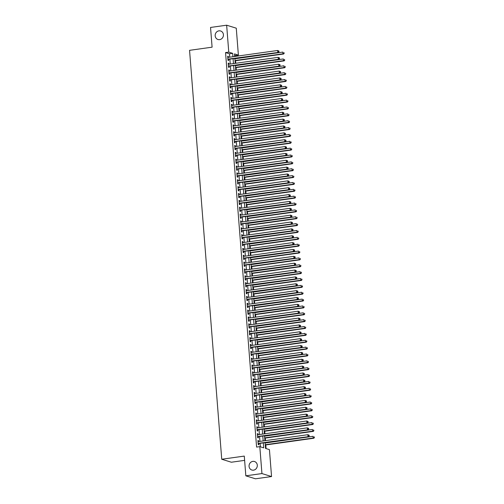 <?xml version="1.0" encoding="UTF-8"?>
<svg xmlns="http://www.w3.org/2000/svg" width="504" height="504" viewBox="0 0 504 504"><rect width="100%" height="100%" fill="white"/><g stroke="black" fill="none" stroke-linecap="round" stroke-linejoin="round"><path stroke-width="0.76" d="M252.838 461.381A4.46 4.101 107.2 0 1 254.501 461.513A4.46 4.101 107.2 0 1 257.286 466.099A4.46 4.101 107.2 0 1 253.525 470.163A4.46 4.101 107.2 0 1 251.861 470.03A4.46 4.101 107.2 0 1 249.077 465.45A4.46 4.101 107.2 0 1 252.838 461.381M218.95 30.851A4.46 4.101 107.2 0 1 220.62 30.983A4.46 4.101 107.2 0 1 223.404 35.57A4.46 4.101 107.2 0 1 219.643 39.633A4.46 4.101 107.2 0 1 217.98 39.501A4.46 4.101 107.2 0 1 215.189 34.921A4.46 4.101 107.2 0 1 218.95 30.851M244.616 460.373L231.361 462.225L221.735 459.245L189.554 50.331L212.096 47.174L210.546 27.449L226.649 25.2L236.269 28.18L238.386 55.112L234.486 53.903L234.688 56.486M235.236 56.41L235.166 55.56L238.386 55.112M266.099 448.585L265.81 444.944M265.469 440.622L265.274 438.083M264.934 433.761L264.732 431.222M264.392 426.901L264.191 424.362M263.85 420.04L263.649 417.501M263.308 413.179L263.113 410.64M262.773 406.319L262.571 403.78M262.231 399.458L262.03 396.913M261.689 392.597L261.494 390.052M261.154 385.736L260.952 383.191M260.612 378.876L260.411 376.331M260.07 372.015L259.869 369.47M259.535 365.154L259.333 362.609M258.993 358.294L258.791 355.748M258.451 351.433L258.25 348.888M257.909 344.572L257.714 342.027M257.374 337.712L257.172 335.166M256.832 330.851L256.631 328.306M256.29 323.99L256.089 321.445M255.755 317.129L255.553 314.584M255.213 310.269L255.011 307.724M254.671 303.408L254.47 300.863M254.129 296.541L253.934 294.002M253.594 289.68L253.392 287.141M253.052 282.82L252.851 280.281M252.51 275.959L252.315 273.42M251.975 269.098L251.773 266.559M251.433 262.238L251.231 259.699M250.891 255.377L250.69 252.832M250.349 248.516L250.154 245.971M249.814 241.655L249.612 239.11M249.272 234.795L249.071 232.249M248.73 227.934L248.535 225.389M248.195 221.073L247.993 218.528M247.653 214.213L247.451 211.667M247.111 207.352L246.91 204.807M246.569 200.491L246.374 197.946M246.034 193.631L245.832 191.085M245.492 186.77L245.291 184.225M244.95 179.909L244.755 177.364M244.415 173.048L244.213 170.503M243.873 166.188L243.671 163.643M243.331 159.321L243.13 156.782M242.789 152.46L242.594 149.921M242.254 145.599L242.052 143.06M241.712 138.739L241.511 136.2M241.17 131.878L240.975 129.339M240.635 125.017L240.433 122.478M240.093 118.157L239.891 115.611M239.551 111.296L239.35 108.751M239.016 104.435L238.814 101.89M238.474 97.574L238.272 95.029M237.932 90.714L237.731 88.168M237.39 83.853L237.195 81.308M236.855 76.992L236.653 74.447M236.313 70.132L236.111 67.586M235.771 63.271L235.57 60.726M265.085 442.707L265.532 448.409L269.432 449.618L271.555 476.551L261.935 473.565L259.812 446.639L263.718 447.848L263.327 442.953M261.935 473.565L245.832 475.82L255.452 478.8L271.555 476.551M258.634 441.58L258.565 440.672L257.909 440.471L258.237 444.585L258.886 444.786L258.791 443.583M258.092 434.719L258.023 433.812L257.374 433.61L257.695 437.724L258.344 437.926L258.25 436.722M257.557 427.858L257.481 426.945L256.832 426.743L257.16 430.863L257.809 431.065L257.714 429.862M257.015 420.998L256.946 420.084L256.29 419.882L256.618 424.003L257.267 424.204L257.172 423.001M256.473 414.137L256.404 413.223L255.755 413.022L256.076 417.142L256.725 417.344L256.631 416.14M255.938 407.276L255.862 406.363L255.213 406.161L255.534 410.281L256.19 410.483L256.095 409.279M255.396 400.415L255.32 399.502L254.671 399.3L254.999 403.421L255.648 403.622L255.553 402.419M254.854 393.555L254.785 392.641L254.136 392.44L254.457 396.56L255.106 396.761L255.011 395.558M254.312 386.694L254.243 385.781L253.594 385.579L253.915 389.699L254.564 389.901L254.47 388.697M253.777 379.833L253.701 378.92L253.052 378.718L253.38 382.838L254.029 383.04L253.934 381.837M253.235 372.973L253.166 372.059L252.51 371.858L252.838 375.978L253.487 376.173L253.392 374.976M252.693 366.112L252.624 365.198L251.975 364.997L252.296 369.111L252.945 369.312L252.851 368.115M252.157 359.251L252.082 358.338L251.433 358.136L251.754 362.25L252.409 362.452L252.315 361.255M251.616 352.391L251.54 351.477L250.891 351.275L251.219 355.389L251.868 355.591L251.773 354.394M251.074 345.53L251.005 344.616L250.356 344.415L250.677 348.529L251.326 348.73L251.231 347.533M250.532 338.663L250.463 337.756L249.814 337.554L250.135 341.668L250.784 341.87L250.69 340.673M249.997 331.802L249.921 330.895L249.272 330.693L249.6 334.807L250.249 335.009L250.154 333.812M249.455 324.941L249.386 324.034L248.73 323.833L249.058 327.946L249.707 328.148L249.612 326.951M248.913 318.081L248.844 317.173L248.195 316.972L248.516 321.086L249.165 321.287L249.071 320.09M248.377 311.22L248.302 310.313L247.653 310.111L247.974 314.225L248.629 314.427L248.535 313.223M247.836 304.359L247.76 303.452L247.111 303.25L247.439 307.364L248.088 307.566L247.993 306.363M247.294 297.499L247.225 296.591L246.576 296.39L246.897 300.504L247.546 300.705L247.451 299.502M246.752 290.638L246.683 289.724L246.034 289.523L246.355 293.643L247.004 293.845L246.91 292.641M246.217 283.777L246.141 282.864L245.492 282.662L245.82 286.782L246.469 286.984L246.374 285.781M245.675 276.916L245.606 276.003L244.95 275.801L245.278 279.922L245.927 280.123L245.832 278.92M245.133 270.056L245.064 269.142L244.415 268.941L244.736 273.061L245.385 273.262L245.291 272.059M244.597 263.195L244.522 262.282L243.873 262.08L244.194 266.2L244.849 266.402L244.755 265.198M244.056 256.334L243.986 255.421L243.331 255.219L243.659 259.339L244.308 259.541L244.213 258.338M243.514 249.474L243.445 248.56L242.796 248.359L243.117 252.479L243.766 252.68L243.671 251.477M242.972 242.613L242.903 241.7L242.254 241.498L242.575 245.618L243.23 245.82L243.136 244.616M242.437 235.752L242.361 234.839L241.712 234.637L242.04 238.757L242.689 238.953L242.594 237.756M241.895 228.892L241.826 227.978L241.17 227.776L241.498 231.89L242.147 232.092L242.052 230.895M241.353 222.031L241.284 221.117L240.635 220.916L240.956 225.03L241.605 225.231L241.511 224.034M240.817 215.17L240.742 214.257L240.093 214.055L240.414 218.169L241.069 218.371L240.975 217.174M240.276 208.309L240.206 207.396L239.551 207.194L239.879 211.308L240.528 211.51L240.433 210.313M239.734 201.442L239.665 200.535L239.016 200.334L239.337 204.448L239.986 204.649L239.891 203.452M239.192 194.582L239.123 193.675L238.474 193.473L238.795 197.587L239.45 197.788L239.356 196.591M238.657 187.721L238.581 186.814L237.932 186.612L238.26 190.726L238.909 190.928L238.814 189.731M238.115 180.86L238.046 179.953L237.397 179.752L237.718 183.866L238.367 184.067L238.272 182.87M237.573 174L237.504 173.093L236.855 172.891L237.176 177.005L237.825 177.206L237.731 176.003M237.037 167.139L236.962 166.232L236.313 166.03L236.641 170.144L237.289 170.346L237.195 169.142M236.496 160.278L236.426 159.371L235.771 159.169L236.099 163.283L236.748 163.485L236.653 162.282M235.954 153.418L235.885 152.504L235.236 152.303L235.557 156.423L236.206 156.624L236.111 155.421M235.418 146.557L235.343 145.643L234.694 145.442L235.015 149.562L235.67 149.764L235.576 148.56M234.877 139.696L234.801 138.783L234.152 138.581L234.48 142.701L235.129 142.903L235.034 141.7M234.335 132.835L234.266 131.922L233.617 131.72L233.938 135.841L234.587 136.042L234.492 134.839M233.793 125.975L233.724 125.061L233.075 124.86L233.396 128.98L234.045 129.181L233.951 127.978M233.257 119.114L233.182 118.201L232.533 117.999L232.861 122.119L233.509 122.321L233.415 121.118M232.716 112.253L232.646 111.34L231.991 111.138L232.319 115.258L232.968 115.46L232.873 114.257M232.174 105.393L232.105 104.479L231.456 104.278L231.777 108.398L232.426 108.599L232.331 107.396M231.638 98.532L231.563 97.618L230.914 97.417L231.235 101.537L231.89 101.732L231.796 100.535M231.097 91.671L231.021 90.758L230.372 90.556L230.7 94.67L231.349 94.872L231.254 93.675M230.555 84.811L230.486 83.897L229.837 83.695L230.158 87.809L230.807 88.011L230.712 86.814M230.013 77.95L229.944 77.036L229.295 76.835L229.616 80.949L230.265 81.15L230.171 79.953M229.477 71.089L229.402 70.176L228.753 69.974L229.081 74.088L229.729 74.29L229.635 73.093M228.936 64.228L228.866 63.315L228.211 63.113L228.539 67.227L229.188 67.429L229.093 66.232M235.166 55.56L234.606 55.39M229.711 57.179L229.446 53.789L225.546 52.58L256.593 447.086L259.812 446.639M260.379 446.815L260.108 443.4M259.951 441.397L259.566 436.54M259.409 434.536L259.031 429.679M258.873 427.675L258.489 422.818M258.332 420.815L257.947 415.957M257.79 413.954L257.412 409.097M257.254 407.093L256.87 402.236M256.712 400.233L256.328 395.375M256.171 393.372L255.793 388.515M255.629 386.511L255.251 381.654M255.093 379.651L254.709 374.793M254.552 372.79L254.167 367.933M254.01 365.923L253.632 361.072M253.474 359.062L253.09 354.211M252.932 352.201L252.548 347.344M252.391 345.341L252.013 340.484M251.849 338.48L251.471 333.623M251.313 331.619L250.929 326.762M250.772 324.759L250.387 319.901M250.23 317.898L249.852 313.041M249.694 311.037L249.31 306.18M249.152 304.177L248.768 299.319M248.611 297.316L248.233 292.459M248.075 290.455L247.691 285.598M247.533 283.594L247.149 278.737M246.992 276.734L246.607 271.877M246.45 269.873L246.072 265.016M245.914 263.012L245.53 258.155M245.372 256.152L244.988 251.294M244.831 249.291L244.453 244.434M244.295 242.43L243.911 237.573M243.753 235.57L243.369 230.712M243.212 228.703L242.827 223.852M242.67 221.842L242.292 216.991M242.134 214.981L241.75 210.124M241.592 208.121L241.208 203.263M241.051 201.26L240.673 196.403M240.515 194.399L240.131 189.542M239.973 187.538L239.589 182.681M239.431 180.678L239.047 175.82M238.89 173.817L238.512 168.96M238.354 166.956L237.97 162.099M237.812 160.096L237.428 155.238M237.271 153.235L236.893 148.378M236.735 146.374L236.351 141.517M236.193 139.513L235.809 134.656M235.651 132.653L235.273 127.796M235.11 125.792L234.732 120.935M234.574 118.931L234.19 114.074M234.032 112.071L233.648 107.213M233.491 105.21L233.113 100.353M232.955 98.349L232.571 93.492M232.413 91.482L232.029 86.631M231.871 84.622L231.493 79.771M231.336 77.761L230.952 72.904M230.794 70.9L230.41 66.043M230.252 64.04L229.868 59.182M228.394 57.361L228.325 56.454L227.676 56.253L227.997 60.367L228.646 60.568L228.551 59.371M245.832 475.82L244.282 456.095L221.735 459.245M225.546 52.58L228.766 52.133L226.649 25.2M232.936 56.731L232.665 53.336L228.766 52.133M263.17 440.95L262.792 436.092M262.634 434.083L262.25 429.232M262.093 427.222L261.708 422.371M261.551 420.361L261.173 415.504M261.009 413.501L260.631 408.643M260.474 406.64L260.089 401.783M259.932 399.779L259.547 394.922M259.39 392.918L259.012 388.061M258.854 386.058L258.47 381.2M258.313 379.197L257.928 374.34M257.771 372.336L257.393 367.479M257.229 365.476L256.851 360.618M256.693 358.615L256.309 353.758M256.152 351.754L255.767 346.897M255.61 344.894L255.232 340.036M255.074 338.033L254.69 333.175M254.533 331.172L254.148 326.315M253.991 324.311L253.613 319.454M253.455 317.451L253.071 312.593M252.913 310.59L252.529 305.733M252.372 303.729L251.987 298.872M251.83 296.862L251.452 292.011M251.294 290.002L250.91 285.151M250.753 283.141L250.368 278.29M250.211 276.28L249.833 271.423M249.675 269.419L249.291 264.562M249.133 262.559L248.749 257.702M248.592 255.698L248.207 250.841M248.05 248.837L247.672 243.98M247.514 241.977L247.13 237.119M246.973 235.116L246.588 230.259M246.431 228.255L246.053 223.398M245.895 221.395L245.511 216.537M245.353 214.534L244.969 209.677M244.812 207.673L244.427 202.816M244.27 200.812L243.892 195.955M243.734 193.952L243.35 189.094M243.193 187.091L242.808 182.234M242.651 180.23L242.273 175.373M242.115 173.37L241.731 168.512M241.573 166.509L241.189 161.652M241.032 159.642L240.654 154.791M240.49 152.781L240.112 147.93M239.954 145.921L239.57 141.07M239.413 139.06L239.028 134.203M238.871 132.199L238.493 127.342M238.335 125.338L237.951 120.481M237.793 118.478L237.409 113.62M237.252 111.617L236.874 106.76M236.716 104.756L236.332 99.899M236.174 97.896L235.79 93.038M235.633 91.035L235.248 86.178M235.091 84.174L234.713 79.317M234.555 77.314L234.171 72.456M234.013 70.453L233.629 65.596M233.472 63.592L233.094 58.735M234.845 58.489L235.229 63.346M235.387 65.35L235.771 70.207M235.929 72.211L236.307 77.068M236.464 79.071L236.849 83.929M237.006 85.932L237.39 90.789M237.548 92.793L237.932 97.65M238.09 99.653L238.468 104.511M238.625 106.514L239.009 111.371M239.167 113.375L239.551 118.232M239.709 120.236L240.087 125.093M240.244 127.096L240.629 131.953M240.786 133.957L241.17 138.814M241.328 140.824L241.712 145.675M241.87 147.685L242.248 152.536M242.405 154.545L242.789 159.403M242.947 161.406L243.331 166.263M243.489 168.267L243.867 173.124M244.024 175.127L244.409 179.985M244.566 181.988L244.95 186.845M245.108 188.849L245.492 193.706M245.65 195.709L246.028 200.567M246.185 202.57L246.569 207.428M246.727 209.431L247.111 214.288M247.269 216.292L247.647 221.149M247.804 223.152L248.189 228.01M248.346 230.013L248.73 234.87M248.888 236.874L249.272 241.731M249.43 243.734L249.808 248.592M249.965 250.595L250.349 255.452M250.507 257.456L250.891 262.313M251.049 264.317L251.427 269.174M251.584 271.177L251.969 276.034M252.126 278.044L252.51 282.895M252.668 284.905L253.046 289.756M253.21 291.766L253.588 296.623M253.745 298.626L254.129 303.484M254.287 305.487L254.671 310.344M254.829 312.348L255.207 317.205M255.364 319.208L255.749 324.066M255.906 326.069L256.29 330.926M256.448 332.93L256.826 337.787M256.983 339.791L257.368 344.648M257.525 346.651L257.909 351.509M258.067 353.512L258.451 358.369M258.609 360.373L258.987 365.23M259.144 367.233L259.529 372.091M259.686 374.094L260.07 378.951M260.228 380.955L260.606 385.812M260.763 387.815L261.148 392.673M261.305 394.676L261.689 399.533M261.847 401.537L262.231 406.394M262.389 408.397L262.767 413.255M262.924 415.264L263.308 420.115M263.466 422.125L263.85 426.976M264.008 428.986L264.386 433.843M264.543 435.847L264.928 440.704M229.446 53.789L232.665 53.336M227.695 56.542L228.325 56.454M228.236 63.403L228.866 63.315M228.778 70.264L229.402 70.176M229.314 77.125L229.944 77.036M229.856 83.985L230.486 83.897M230.397 90.846L231.021 90.758M230.939 97.707L231.563 97.618M231.475 104.567L232.105 104.479M232.016 111.428L232.646 111.34M232.558 118.289L233.182 118.201M233.094 125.15L233.724 125.061M233.636 132.01L234.266 131.922M234.177 138.871L234.801 138.783M234.719 145.732L235.343 145.643M235.255 152.592L235.885 152.504M235.796 159.453L236.426 159.371M236.338 166.314L236.962 166.232M236.874 173.181L237.504 173.093M237.416 180.041L238.046 179.953M237.957 186.902L238.581 186.814M238.499 193.763L239.123 193.675M239.035 200.624L239.665 200.535M239.576 207.484L240.206 207.396M240.118 214.345L240.742 214.257M240.654 221.206L241.284 221.117M241.196 228.066L241.826 227.978M241.737 234.927L242.361 234.839M242.279 241.788L242.903 241.7M242.815 248.648L243.445 248.56M243.356 255.509L243.986 255.421M243.898 262.37L244.522 262.282M244.434 269.231L245.064 269.142M244.976 276.091L245.606 276.003M245.517 282.952L246.141 282.864M246.053 289.813L246.683 289.724M246.595 296.673L247.225 296.591M247.136 303.534L247.76 303.452M247.678 310.401L248.302 310.313M248.214 317.262L248.844 317.173M248.756 324.122L249.386 324.034M249.297 330.983L249.921 330.895M249.833 337.844L250.463 337.756M250.375 344.704L251.005 344.616M250.916 351.565L251.54 351.477M251.458 358.426L252.082 358.338M251.994 365.287L252.624 365.198M252.536 372.147L253.166 372.059M253.077 379.008L253.701 378.92M253.613 385.869L254.243 385.781M254.155 392.729L254.785 392.641M254.696 399.59L255.32 399.502M255.238 406.451L255.862 406.363M255.774 413.311L256.404 413.223M256.316 420.172L256.946 420.084M256.857 427.033L257.481 426.945M257.393 433.894L258.023 433.812M257.935 440.754L258.565 440.672M227.921 59.403L278.403 52.397L227.903 59.17M278.743 51.629L277.754 52.195L277.622 50.482L278.951 51.024L278.743 51.629L278.951 51.024M227.77 57.45L277.622 50.482L278.693 50.942M278.403 52.397L279.008 51.704M235.028 60.801L283.607 54.01L282.952 53.808L282.82 52.095L234.87 58.798M235.009 60.511L282.952 53.808L284.206 53.317L283.891 52.555L283.947 53.235M284.206 53.317L283.607 54.01M228.463 66.263L278.945 59.258L228.444 66.03M279.285 58.489L278.296 59.056L278.158 57.343L279.493 57.884L279.285 58.489L279.493 57.884M228.306 64.31L278.158 57.343L279.235 57.803M278.945 59.258L279.544 58.565M229.005 73.124L279.487 66.118L228.986 72.891M279.827 65.35L278.832 65.917L278.699 64.203L280.029 64.745L279.827 65.35L280.029 64.745M228.847 71.171L278.699 64.203L279.77 64.663M279.487 66.118L280.085 65.432M229.541 79.985L280.022 72.979L229.522 79.752M280.369 72.211L279.373 72.778L279.241 71.064L280.571 71.606L280.369 72.211L280.571 71.606M229.389 78.038L279.241 71.064L280.312 71.524M280.022 72.979L280.627 72.293M230.082 86.852L280.564 79.84L230.063 86.612M280.904 79.071L279.915 79.638L279.777 77.925L281.112 78.466L280.904 79.071L281.112 78.466M229.931 84.899L279.777 77.925L280.854 78.385M280.564 79.84L281.163 79.153M235.57 67.662L284.143 60.871L283.494 60.669L283.361 58.955L235.412 65.659M235.544 67.372L283.494 60.669L284.747 60.178L284.432 59.415L284.489 60.096M284.747 60.178L284.143 60.871M236.111 74.523L284.684 67.731L284.036 67.53L283.897 65.816L235.954 72.519M236.086 74.233L284.036 67.53L285.283 67.038L284.974 66.276L285.025 66.963M285.283 67.038L284.684 67.731M236.647 81.383L285.226 74.592L284.571 74.39L284.439 72.677L236.489 79.38M236.628 81.094L284.571 74.39L285.825 73.899L285.51 73.137L285.566 73.823M285.825 73.899L285.226 74.592M237.189 88.244L285.762 81.453L285.113 81.251L284.981 79.537L237.031 86.241M237.163 87.954L285.113 81.251L286.367 80.76L286.052 79.997L286.108 80.684M286.367 80.76L285.762 81.453M230.624 93.713L281.106 86.707L230.605 93.473M281.446 85.932L280.451 86.505L280.318 84.785L281.654 85.327L281.446 85.932L281.654 85.327M230.467 91.76L280.318 84.785L281.389 85.245M281.106 86.707L281.704 86.014M237.731 95.105L286.303 88.313L285.655 88.112L285.516 86.398L237.573 93.101M237.705 94.815L285.655 88.112L286.908 87.62L286.593 86.858L286.644 87.545M286.908 87.62L286.303 88.313M231.16 100.573L281.642 93.568L231.141 100.334M281.988 92.793L280.993 93.366L280.86 91.646L282.19 92.188L281.988 92.793L282.19 92.188M231.008 98.62L280.86 91.646L281.931 92.106M281.642 93.568L282.246 92.875M238.272 101.965L286.845 95.174L286.196 94.972L286.058 93.259L238.108 99.962M238.247 101.682L286.196 94.972L287.444 94.487L287.129 93.719L287.185 94.406M287.444 94.487L286.845 95.174M231.701 107.434L282.183 100.428L231.683 107.195M282.524 99.653L281.534 100.227L281.396 98.507L282.731 99.049L282.524 99.653L282.731 99.049M231.55 105.481L281.396 98.507L282.473 98.967M282.183 100.428L282.788 99.735M238.808 108.826L287.387 102.035L286.732 101.833L286.6 100.12L238.65 106.823M238.789 108.543L286.732 101.833L287.986 101.348L287.671 100.58L287.727 101.266M287.986 101.348L287.387 102.035M232.243 114.295L282.725 107.289L232.224 114.055M283.065 106.514L282.076 107.087L281.938 105.368L283.273 105.909L283.065 106.514L283.273 105.909M232.086 112.342L281.938 105.368L283.009 105.827M282.725 107.289L283.324 106.596M239.35 115.693L287.923 108.895L287.274 108.694L287.141 106.98L239.192 113.683M239.324 115.403L287.274 108.694L288.527 108.209L288.212 107.44L288.263 108.127M288.527 108.209L287.923 108.895M232.785 121.155L283.267 114.15L232.766 120.916M283.607 113.375L282.612 113.948L282.479 112.228L283.809 112.77L283.607 113.375L283.809 112.77M232.627 119.202L282.479 112.228L283.55 112.688M283.267 114.15L283.865 113.457M233.321 128.016L283.802 121.01L233.302 127.777M284.143 120.236L283.154 120.809L283.021 119.095L284.351 119.631L284.143 120.236L284.351 119.631M233.169 126.063L283.021 119.095L284.092 119.549M283.802 121.01L284.407 120.317M233.862 134.877L284.344 127.871L233.843 134.637M284.684 127.096L283.695 127.669L283.557 125.956L284.892 126.491L284.684 127.096L284.892 126.491M233.711 132.924L283.557 125.956L284.634 126.41M284.344 127.871L284.943 127.178M234.404 141.737L284.886 134.732L234.385 141.498M285.226 133.957L284.231 134.53L284.099 132.817L285.434 133.352L285.226 133.957L285.434 133.352M234.247 139.784L284.099 132.817L285.169 133.27M284.886 134.732L285.484 134.039M234.94 148.598L285.422 141.593L234.921 148.359M285.768 140.818L284.773 141.391L284.64 139.677L285.97 140.213L285.768 140.818L285.97 140.213M234.788 146.645L284.64 139.677L285.711 140.131M285.422 141.593L286.026 140.9M235.481 155.459L285.963 148.453L235.463 155.219M286.303 147.678L285.314 148.252L285.176 146.538L286.511 147.073L286.303 147.678L286.511 147.073M235.33 153.506L285.176 146.538L286.253 146.992M285.963 148.453L286.568 147.76M236.023 162.319L286.505 155.314L236.004 162.08M286.845 154.539L285.856 155.112L285.718 153.399L287.053 153.934L286.845 154.539L287.053 153.934M235.866 160.367L285.718 153.399L286.789 153.852M286.505 155.314L287.104 154.621M236.559 169.18L287.041 162.175L236.546 168.941M287.387 161.4L286.392 161.973L286.259 160.259L287.589 160.795L287.387 161.4L287.589 160.795M236.407 167.227L286.259 160.259L287.33 160.719M287.041 162.175L287.645 161.482M237.101 176.041L287.582 169.035L237.082 175.802M287.923 168.26L286.933 168.834L286.801 167.12L288.131 167.656L287.923 168.26L288.131 167.656M236.949 174.088L286.801 167.12L287.872 167.58M287.582 169.035L288.187 168.342M237.642 182.902L288.124 175.896L237.623 182.668M288.464 175.127L287.475 175.694L287.337 173.981L288.672 174.516L288.464 175.127L288.672 174.516M237.491 180.949L287.337 173.981L288.414 174.441M288.124 175.896L288.723 175.203M238.184 189.762L288.666 182.757L238.165 189.529M289.006 181.988L288.011 182.555L287.878 180.841L289.214 181.377L289.006 181.988L289.214 181.377M238.027 187.809L287.878 180.841L288.95 181.301M288.666 182.757L289.264 182.064M238.72 196.623L289.202 189.617L238.701 196.39M289.548 188.849L288.553 189.416L288.42 187.702L289.75 188.238L289.548 188.849L289.75 188.238M238.568 194.67L288.42 187.702L289.491 188.162M289.202 189.617L289.806 188.924M239.891 122.554L288.464 115.763L287.816 115.561L287.677 113.841L239.734 120.544M239.866 122.264L287.816 115.561L289.063 115.07L288.754 114.301L288.805 114.988M289.063 115.07L288.464 115.763M240.427 129.415L289.006 122.623L288.351 122.422L288.219 120.702L240.269 127.405M240.408 129.125L288.351 122.422L289.605 121.93L289.29 121.162L289.346 121.848M289.605 121.93L289.006 122.623M240.969 136.275L289.542 129.484L288.893 129.282L288.761 127.562L240.811 134.272M240.944 135.986L288.893 129.282L290.147 128.791L289.832 128.022L289.888 128.709M290.147 128.791L289.542 129.484M241.511 143.136L290.084 136.345L289.435 136.143L289.296 134.423L241.353 141.133M241.485 142.846L289.435 136.143L290.688 135.652L290.373 134.883L290.424 135.57M290.688 135.652L290.084 136.345M242.046 149.997L290.625 143.205L289.976 143.004L289.838 141.284L241.888 147.993M242.027 149.707L289.976 143.004L291.224 142.512L290.909 141.744L290.966 142.43M291.224 142.512L290.625 143.205M242.588 156.857L291.161 150.066L290.512 149.864L290.38 148.151L242.43 154.854M242.569 156.568L290.512 149.864L291.766 149.373L291.451 148.604L291.507 149.291M291.766 149.373L291.161 150.066M243.13 163.718L291.703 156.927L291.054 156.725L290.921 155.012L242.972 161.715M243.104 163.428L291.054 156.725L292.307 156.234L291.992 155.465L292.043 156.152M292.307 156.234L291.703 156.927M243.671 170.579L292.244 163.787L291.596 163.586L291.457 161.872L243.514 168.575M243.646 170.289L291.596 163.586L292.843 163.094L292.534 162.326L292.585 163.012M292.843 163.094L292.244 163.787M244.207 177.439L292.786 170.648L292.131 170.447L291.999 168.733L244.049 175.436M244.188 177.15L292.131 170.447L293.385 169.955L293.07 169.186L293.126 169.873M293.385 169.955L292.786 170.648M244.749 184.3L293.322 177.509L292.673 177.307L292.541 175.594L244.591 182.297M244.724 184.01L292.673 177.307L293.927 176.816L293.612 176.047L293.668 176.734M293.927 176.816L293.322 177.509M245.291 191.161L293.863 184.369L293.215 184.168L293.076 182.454L245.133 189.157M245.265 190.871L293.215 184.168L294.468 183.677L294.153 182.908L294.204 183.595M294.468 183.677L293.863 184.369M245.826 198.022L294.405 191.23L293.756 191.029L293.618 189.315L245.668 196.018M245.807 197.732L293.756 191.029L295.004 190.537L294.689 189.775L294.745 190.455M295.004 190.537L294.405 191.23M239.261 203.484L289.743 196.478L239.243 203.251M290.084 195.709L289.094 196.276L288.956 194.563L290.291 195.105L290.084 195.709L290.291 195.105M239.11 201.531L288.956 194.563L290.033 195.023M289.743 196.478L290.348 195.785M239.803 210.344L290.285 203.339L239.784 210.111M290.625 202.57L289.636 203.137L289.498 201.424L290.833 201.965L290.625 202.57L290.833 201.965M239.646 208.391L289.498 201.424L290.569 201.883M290.285 203.339L290.884 202.652M240.339 217.205L290.821 210.2L240.32 216.972M291.167 209.431L290.172 209.998L290.039 208.284L291.369 208.826L291.167 209.431L291.369 208.826M240.188 215.258L290.039 208.284L291.11 208.744M290.821 210.2L291.425 209.513M240.881 224.072L291.362 217.06L240.862 223.833M291.703 216.292L290.714 216.859L290.581 215.145L291.911 215.687L291.703 216.292L291.911 215.687M240.729 222.119L290.581 215.145L291.652 215.605M291.362 217.06L291.967 216.374M246.368 204.882L294.941 198.091L294.292 197.889L294.16 196.176L246.21 202.879M246.349 204.593L294.292 197.889L295.546 197.398L295.231 196.636L295.287 197.316M295.546 197.398L294.941 198.091M246.91 211.743L295.483 204.952L294.834 204.75L294.701 203.036L246.752 209.74M246.884 211.453L294.834 204.75L296.087 204.259L295.772 203.496L295.823 204.183M296.087 204.259L295.483 204.952M247.451 218.604L296.024 211.812L295.375 211.611L295.237 209.897L247.294 216.6M247.426 218.314L295.375 211.611L296.623 211.119L296.314 210.357L296.365 211.044M296.623 211.119L296.024 211.812M247.987 225.464L296.566 218.673L295.911 218.471L295.779 216.758L247.829 223.461M247.968 225.175L295.911 218.471L297.165 217.98L296.85 217.218L296.906 217.904M297.165 217.98L296.566 218.673M241.422 230.933L291.904 223.927L241.403 230.693M292.244 223.152L291.255 223.726L291.117 222.006L292.452 222.548L292.244 223.152L292.452 222.548M241.265 228.98L291.117 222.006L292.194 222.466M291.904 223.927L292.503 223.234M248.529 232.325L297.102 225.534L296.453 225.332L296.321 223.618L248.371 230.322M248.504 232.035L296.453 225.332L297.707 224.841L297.392 224.078L297.448 224.765M297.707 224.841L297.102 225.534M241.964 237.793L292.446 230.788L241.945 237.554M292.786 230.013L291.791 230.586L291.659 228.866L292.994 229.408L292.786 230.013L292.994 229.408M241.807 235.841L291.659 228.866L292.729 229.326M292.446 230.788L293.044 230.095M249.071 239.186L297.644 232.394L296.995 232.193L296.856 230.479L248.913 237.182M249.045 238.902L296.995 232.193L298.248 231.708L297.933 230.939L297.984 231.626M298.248 231.708L297.644 232.394M242.5 244.654L292.981 237.649L242.481 244.415M293.328 236.874L292.333 237.447L292.2 235.727L293.53 236.269L293.328 236.874L293.53 236.269M242.348 242.701L292.2 235.727L293.271 236.187M292.981 237.649L293.586 236.956M249.606 246.047L298.185 239.255L297.536 239.053L297.398 237.34L249.448 244.043M249.587 245.763L297.536 239.053L298.784 238.568L298.469 237.8L298.526 238.487M298.784 238.568L298.185 239.255M243.041 251.515L293.523 244.509L243.023 251.276M293.863 243.734L292.874 244.308L292.736 242.588L294.071 243.13L293.863 243.734L294.071 243.13M242.89 249.562L292.736 242.588L293.813 243.048M293.523 244.509L294.128 243.816M250.148 252.913L298.721 246.116L298.072 245.914L297.94 244.201L249.99 250.904M250.129 252.624L298.072 245.914L299.326 245.429L299.011 244.661L299.067 245.347M299.326 245.429L298.721 246.116M243.583 258.376L294.065 251.37L243.564 258.136M294.405 250.595L293.416 251.168L293.278 249.448L294.613 249.99L294.405 250.595L294.613 249.99M243.426 256.423L293.278 249.448L294.349 249.908M294.065 251.37L294.664 250.677M250.69 259.774L299.263 252.983L298.614 252.781L298.481 251.061L250.532 257.764M250.664 259.484L298.614 252.781L299.867 252.29L299.552 251.521L299.603 252.208M299.867 252.29L299.263 252.983M244.119 265.236L294.601 258.231L244.1 264.997M294.947 257.456L293.952 258.029L293.819 256.316L295.149 256.851L294.947 257.456L295.149 256.851M243.968 263.283L293.819 256.316L294.89 256.769M294.601 258.231L295.205 257.538M251.231 266.635L299.804 259.844L299.156 259.642L299.017 257.922L251.074 264.625M251.206 266.345L299.156 259.642L300.403 259.151L300.094 258.382L300.145 259.069M300.403 259.151L299.804 259.844M244.661 272.097L295.142 265.091L244.642 271.858M295.483 264.317L294.493 264.89L294.361 263.176L295.691 263.712L295.483 264.317L295.691 263.712M244.509 270.144L294.361 263.176L295.432 263.63M295.142 265.091L295.747 264.398M251.767 273.496L300.346 266.704L299.691 266.503L299.559 264.783L251.609 271.486M251.748 273.206L299.691 266.503L300.945 266.011L300.63 265.243L300.686 265.929M300.945 266.011L300.346 266.704M245.202 278.958L295.684 271.952L245.183 278.718M296.024 271.177L295.035 271.75L294.897 270.037L296.232 270.572L296.024 271.177L296.232 270.572M245.045 277.005L294.897 270.037L295.974 270.49M295.684 271.952L296.283 271.259M252.309 280.356L300.882 273.565L300.233 273.363L300.101 271.643L252.151 278.353M252.284 280.067L300.233 273.363L301.487 272.872L301.172 272.103L301.228 272.79M301.487 272.872L300.882 273.565M245.744 285.818L296.226 278.813L245.725 285.579M296.566 278.038L295.571 278.611L295.438 276.898L296.774 277.433L296.566 278.038L296.774 277.433M245.587 283.865L295.438 276.898L296.51 277.351M296.226 278.813L296.825 278.12M252.851 287.217L301.423 280.426L300.775 280.224L300.636 278.504L252.693 285.214M252.825 286.927L300.775 280.224L302.022 279.733L301.713 278.964L301.764 279.651M302.022 279.733L301.423 280.426M246.28 292.679L296.762 285.673L246.261 292.44M297.108 284.899L296.113 285.472L295.98 283.758L297.31 284.294L297.108 284.899L297.31 284.294M246.128 290.726L295.98 283.758L297.051 284.212M296.762 285.673L297.366 284.981M253.386 294.078L301.965 287.286L301.316 287.085L301.178 285.371L253.228 292.074M253.367 293.788L301.316 287.085L302.564 286.593L302.249 285.825L302.305 286.511M302.564 286.593L301.965 287.286M246.821 299.54L297.303 292.534L246.803 299.3M297.644 291.759L296.654 292.333L296.516 290.619L297.851 291.154L297.644 291.759L297.851 291.154M246.67 297.587L296.516 290.619L297.593 291.073M297.303 292.534L297.902 291.841M253.928 300.938L302.501 294.147L301.852 293.945L301.72 292.232L253.77 298.935M253.909 300.649L301.852 293.945L303.106 293.454L302.791 292.685L302.847 293.372M303.106 293.454L302.501 294.147M247.363 306.401L297.845 299.395L247.344 306.161M298.185 298.62L297.196 299.193L297.058 297.48L298.393 298.015L298.185 298.62L298.393 298.015M247.206 304.447L297.058 297.48L298.129 297.94M297.845 299.395L298.444 298.702M254.47 307.799L303.043 301.008L302.394 300.806L302.261 299.093L254.312 305.796M254.444 307.509L302.394 300.806L303.647 300.315L303.332 299.546L303.383 300.233M303.647 300.315L303.043 301.008M247.899 313.261L298.381 306.256L247.88 313.022M298.727 305.481L297.732 306.054L297.599 304.34L298.929 304.876L298.727 305.481L298.929 304.876M247.748 311.308L297.599 304.34L298.67 304.8M298.381 306.256L298.985 305.563M255.011 314.66L303.584 307.868L302.935 307.667L302.797 305.953L254.848 312.656M254.986 314.37L302.935 307.667L304.183 307.175L303.868 306.407L303.925 307.094M304.183 307.175L303.584 307.868M248.441 320.122L298.922 313.116L248.422 319.889M299.263 312.348L298.274 312.915L298.141 311.201L299.471 311.737L299.263 312.348L299.471 311.737M248.289 318.169L298.141 311.201L299.212 311.661M298.922 313.116L299.527 312.423M255.547 321.521L304.126 314.729L303.471 314.527L303.339 312.814L255.389 319.517M255.528 321.231L303.471 314.527L304.725 314.036L304.41 313.267L304.466 313.954M304.725 314.036L304.126 314.729M248.982 326.983L299.464 319.977L248.963 326.75M299.804 319.208L298.815 319.775L298.677 318.062L300.012 318.597L299.804 319.208L300.012 318.597M248.825 325.03L298.677 318.062L299.748 318.522M299.464 319.977L300.063 319.284M256.089 328.381L304.662 321.59L304.013 321.388L303.881 319.675L255.931 326.378M256.063 328.091L304.013 321.388L305.267 320.897L304.952 320.128L305.002 320.815M305.267 320.897L304.662 321.59M249.524 333.843L300.006 326.838L249.505 333.61M300.346 326.069L299.351 326.636L299.219 324.923L300.548 325.458L300.346 326.069L300.548 325.458M249.367 331.89L299.219 324.923L300.289 325.382M300.006 326.838L300.604 326.145M256.631 335.242L305.204 328.451L304.555 328.249L304.416 326.535L256.473 333.239M256.605 334.952L304.555 328.249L305.802 327.757L305.493 326.995L305.544 327.676M305.802 327.757L305.204 328.451M250.06 340.704L300.541 333.698L250.041 340.471M300.882 332.93L299.893 333.497L299.76 331.783L301.09 332.325L300.882 332.93L301.09 332.325M249.908 338.751L299.76 331.783L300.831 332.243M300.541 333.698L301.146 333.005M257.166 342.103L305.745 335.311L305.09 335.11L304.958 333.396L257.008 340.099M257.147 341.813L305.09 335.11L306.344 334.618L306.029 333.856L306.086 334.536M306.344 334.618L305.745 335.311M250.601 347.565L301.083 340.559L250.583 347.332M301.423 339.791L300.434 340.358L300.296 338.644L301.631 339.186L301.423 339.791L301.631 339.186M250.45 345.612L300.296 338.644L301.373 339.104M301.083 340.559L301.682 339.866M257.708 348.963L306.281 342.172L305.632 341.97L305.5 340.257L257.55 346.96M257.683 348.674L305.632 341.97L306.886 341.479L306.571 340.717L306.627 341.403M306.886 341.479L306.281 342.172M251.143 354.425L301.625 347.42L251.124 354.192M301.965 346.651L300.97 347.218L300.838 345.505L302.173 346.046L301.965 346.651L302.173 346.046M250.986 352.479L300.838 345.505L301.909 345.964M301.625 347.42L302.224 346.733M258.25 355.824L306.823 349.033L306.174 348.831L306.035 347.117L258.092 353.821M258.224 355.534L306.174 348.831L307.427 348.34L307.112 347.577L307.163 348.264M307.427 348.34L306.823 349.033M251.679 361.292L302.161 354.281L251.66 361.053M302.507 353.512L301.512 354.079L301.379 352.365L302.709 352.907L302.507 353.512L302.709 352.907M251.528 359.339L301.379 352.365L302.45 352.825M302.161 354.281L302.765 353.594M258.791 362.685L307.364 355.893L306.716 355.692L306.577 353.978L258.628 360.681M258.766 362.395L306.716 355.692L307.963 355.2L307.648 354.438L307.705 355.125M307.963 355.2L307.364 355.893M252.221 368.153L302.702 361.141L252.202 367.914M303.043 360.373L302.053 360.946L301.915 359.226L303.25 359.768L303.043 360.373L303.25 359.768M252.069 366.2L301.915 359.226L302.992 359.686M302.702 361.141L303.307 360.454M259.327 369.545L307.9 362.754L307.251 362.552L307.119 360.839L259.169 367.542M259.308 369.256L307.251 362.552L308.505 362.061L308.19 361.299L308.246 361.985M308.505 362.061L307.9 362.754M252.762 375.014L303.244 368.008L252.743 374.774M303.584 367.233L302.595 367.807L302.457 366.087L303.792 366.629L303.584 367.233L303.792 366.629M252.605 373.061L302.457 366.087L303.528 366.547M303.244 368.008L303.843 367.315M259.869 376.406L308.442 369.615L307.793 369.413L307.661 367.7L259.711 374.403M259.844 376.123L307.793 369.413L309.047 368.928L308.731 368.159L308.782 368.846M309.047 368.928L308.442 369.615M253.304 381.875L303.78 374.869L253.285 381.635M304.126 374.094L303.131 374.667L302.998 372.947L304.328 373.489L304.126 374.094L304.328 373.489M253.147 379.921L302.998 372.947L304.07 373.407M303.78 374.869L304.385 374.176M260.411 383.267L308.983 376.475L308.335 376.274L308.196 374.56L260.253 381.263M260.385 382.983L308.335 376.274L309.582 375.789L309.273 375.02L309.324 375.707M309.582 375.789L308.983 376.475M253.84 388.735L304.322 381.73L253.821 388.496M304.662 380.955L303.673 381.528L303.54 379.808L304.87 380.35L304.662 380.955L304.87 380.35M253.688 386.782L303.54 379.808L304.611 380.268M304.322 381.73L304.926 381.037M260.946 390.127L309.525 383.336L308.87 383.135L308.738 381.421L260.788 388.124M260.927 389.844L308.87 383.135L310.124 382.649L309.809 381.881L309.865 382.567M310.124 382.649L309.525 383.336M254.381 395.596L304.863 388.59L254.363 395.356M305.204 387.815L304.214 388.389L304.076 386.669L305.411 387.211L305.204 387.815L305.411 387.211M254.23 393.643L304.076 386.669L305.153 387.129M304.863 388.59L305.462 387.897M261.488 396.995L310.061 390.203L309.412 390.001L309.28 388.282L261.33 394.985M261.463 396.705L309.412 390.001L310.666 389.51L310.351 388.741L310.407 389.428M310.666 389.51L310.061 390.203M254.923 402.457L305.405 395.451L254.904 402.217M305.745 394.676L304.75 395.249L304.618 393.536L305.953 394.071L305.745 394.676L305.953 394.071M254.766 400.504L304.618 393.536L305.689 393.989M305.405 395.451L306.004 394.758M262.03 403.855L310.603 397.064L309.954 396.862L309.815 395.142L261.872 401.846M262.004 403.565L309.954 396.862L311.207 396.371L310.892 395.602L310.943 396.289M311.207 396.371L310.603 397.064M255.459 409.317L305.941 402.312L255.44 409.078M306.287 401.537L305.292 402.11L305.159 400.396L306.489 400.932L306.287 401.537L306.489 400.932M255.308 407.364L305.159 400.396L306.23 400.85M305.941 402.312L306.545 401.619M262.565 410.716L311.144 403.924L310.495 403.723L310.357 402.003L262.408 408.706M262.546 410.426L310.495 403.723L311.743 403.231L311.428 402.463L311.485 403.15M311.743 403.231L311.144 403.924M256 416.178L306.482 409.172L255.982 415.939M306.823 408.397L305.834 408.971L305.695 407.257L307.031 407.793L306.823 408.397L307.031 407.793M255.849 414.225L305.695 407.257L306.772 407.711M306.482 409.172L307.087 408.479M263.107 417.577L311.68 410.785L311.031 410.584L310.899 408.864L262.949 415.573M263.088 417.287L311.031 410.584L312.285 410.092L311.97 409.324L312.026 410.01M312.285 410.092L311.68 410.785M256.542 423.039L307.024 416.033L256.523 422.799M307.364 415.258L306.375 415.831L306.237 414.118L307.572 414.653L307.364 415.258L307.572 414.653M256.385 421.086L306.237 414.118L307.308 414.571M307.024 416.033L307.623 415.34M263.649 424.437L312.222 417.646L311.573 417.444L311.441 415.724L263.491 422.434M263.623 424.147L311.573 417.444L312.827 416.953L312.512 416.184L312.562 416.871M312.827 416.953L312.222 417.646M257.078 429.899L307.56 422.894L257.065 429.66M307.906 422.119L306.911 422.692L306.779 420.979L308.108 421.514L307.906 422.119L308.108 421.514M256.927 427.946L306.779 420.979L307.849 421.432M307.56 422.894L308.164 422.201M264.191 431.298L312.764 424.507L312.115 424.305L311.976 422.591L264.033 429.295M264.165 431.008L312.115 424.305L313.362 423.814L313.053 423.045L313.104 423.732M313.362 423.814L312.764 424.507M257.62 436.76L308.101 429.755L257.601 436.521M308.442 428.98L307.453 429.553L307.32 427.839L308.65 428.375L308.442 428.98L308.65 428.375M257.468 434.807L307.32 427.839L308.391 428.293M308.101 429.755L308.706 429.061M264.726 438.159L313.305 431.367L312.65 431.166L312.518 429.452L264.568 436.155M264.707 437.869L312.65 431.166L313.904 430.674L313.589 429.906L313.646 430.592M313.904 430.674L313.305 431.367M258.161 443.621L308.643 436.615L258.142 443.381M308.983 435.84L307.994 436.414L307.856 434.7L309.191 435.236L308.983 435.84L309.191 435.236M258.004 441.668L307.856 434.7L308.933 435.154M308.643 436.615L309.242 435.922M265.268 445.019L313.841 438.228L313.192 438.026L313.06 436.313L265.11 443.016M265.243 444.73L313.192 438.026L314.446 437.535L314.131 436.766L314.187 437.453M314.446 437.535L313.841 438.228"/></g></svg>
